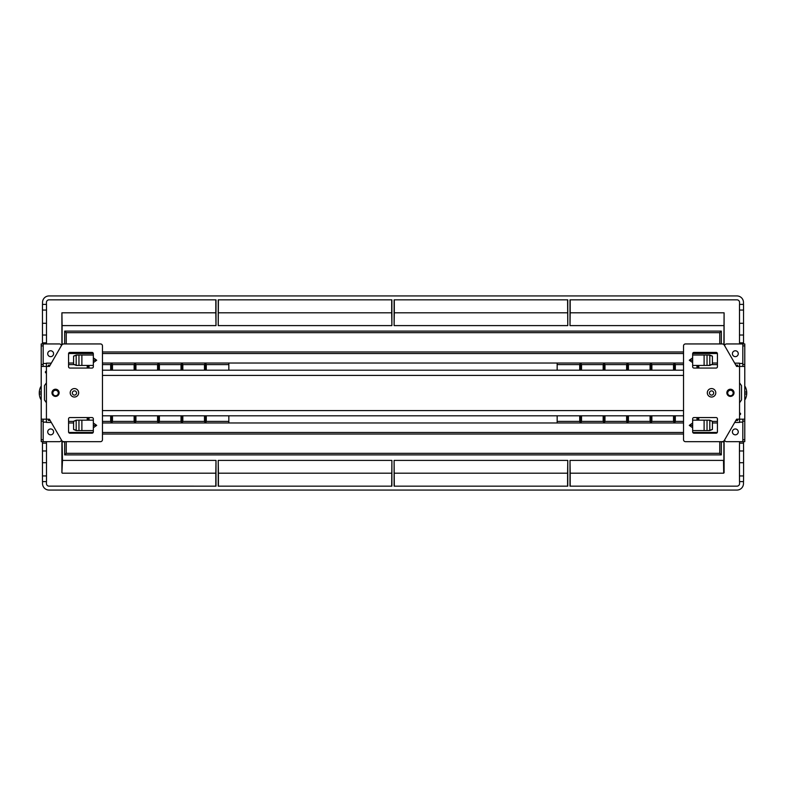 <?xml version="1.0" encoding="UTF-8"?>
<svg xmlns="http://www.w3.org/2000/svg" width="786" height="786" viewBox="0 0 786 786"><rect width="100%" height="100%" fill="white"/><g stroke="black" fill="none" stroke-linecap="round" stroke-linejoin="round"><path stroke-width="1.18" d="M42.523 481.592L42.523 483.547A6.514 6.514 0 0 0 49.037 490.061L736.963 490.061A6.514 6.514 0 0 0 743.477 483.547L743.477 481.592M569.997 460.4L570.194 473.192L723.7 473.192L723.513 460.4L569.997 460.4L569.997 486.161L736.963 486.161A2.604 2.604 -103.8 0 0 739.567 483.547L739.567 481.592M723.513 460.4L723.7 473.192M46.433 481.592L46.433 483.547A2.604 2.604 -76.2 0 0 49.037 486.151L216.003 486.161L216.003 460.4L62.487 460.4L62.104 441.86L64.668 441.86L64.668 454.888L721.332 454.888L721.332 441.86L723.896 441.86L723.896 459.948M391.89 460.4L218.223 460.4L218.223 486.161L391.89 486.161L391.89 460.4L391.693 486.161M394.11 460.4L567.777 460.4L567.777 486.161L394.11 486.161L394.11 460.4L394.307 486.161M218.223 460.4L218.41 473.192L391.693 473.192M218.41 473.192L218.41 486.161M42.523 304.408L42.523 302.453A6.514 6.514 0 0 1 49.037 295.939L736.963 295.939A6.514 6.514 0 0 1 743.477 302.453L743.477 304.408M721.332 343.944L721.332 331.112L64.668 331.112L64.668 343.944M723.896 344.14L724.093 312.808L570.194 312.808L569.997 325.601L723.896 325.601M569.997 325.601L569.997 299.839L736.963 299.839A2.604 2.604 166.2 0 1 739.567 302.453L739.567 304.408M46.433 304.408L46.433 302.453A2.604 2.604 13.8 0 1 49.037 299.839L216.003 299.839L216.003 325.601L62.104 325.601L61.907 312.808L215.806 312.808L216.003 325.601M62.733 344.219L62.104 344.14L62.104 325.601M62.104 344.14L62.9 344.14M218.223 325.601L391.89 325.601L391.89 299.839L218.223 299.839L218.223 325.601L218.41 299.839M567.777 325.601L394.11 325.601L394.11 299.839L567.777 299.839L567.777 325.601L567.59 299.839M391.89 325.601L391.693 312.808L218.41 312.808M391.693 312.808L391.693 299.839M719.76 343.944L719.76 332.675L66.24 332.675L64.688 331.122L64.688 343.944M719.76 332.675L721.312 331.122L721.312 343.944M102.455 351.961L683.535 351.961M66.24 343.944L66.24 332.675M717.402 353.523L692.682 353.523M683.535 353.523L102.455 353.523M93.308 353.523L68.588 353.523M68.569 363.034L73.589 363.034M102.455 363.034L683.535 363.034M712.401 363.034L717.422 363.034M717.422 422.966L712.401 422.966M683.535 422.966L102.455 422.966M73.589 422.966L68.569 422.966M68.706 432.477L93.19 432.477M102.455 432.477L683.535 432.477M692.8 432.477L717.284 432.477M683.535 434.039L102.455 434.039M66.24 441.663L66.24 453.325L719.76 453.325L719.76 441.663M64.688 441.663L64.688 454.888L66.24 453.325M719.76 453.325L721.312 454.888L721.312 441.663M74.198 364.596L68.569 364.596M88.12 420.166L88.12 417.562M88.12 368.054L88.12 365.441M87.226 420.166L87.226 417.562M87.226 368.054L87.226 365.441M89.024 420.166L89.024 417.562M89.024 368.054L89.024 365.441M110.679 370.196L110.679 364.596L111.573 363.034L111.573 370.196M110.679 364.596L102.455 364.596M110.679 415.804L110.679 421.404L111.573 422.966L111.573 415.804M112.477 370.196L112.477 364.596L111.573 363.034M228.834 422.966L228.834 421.404L206.286 421.404L205.382 422.966L204.478 421.404L182.833 421.404L181.93 422.966L181.026 421.404L159.381 421.404L158.477 422.966L157.573 421.404L135.929 421.404L135.025 422.966L134.131 421.404L112.477 421.404L112.477 415.804M112.477 421.404L111.573 422.966M134.131 370.196L134.131 364.596L135.025 363.034L135.025 370.196M134.131 364.596L112.477 364.596M135.025 422.966L135.025 415.804M134.131 421.404L134.131 415.804M135.929 370.196L135.929 364.596L135.025 363.034M135.929 421.404L135.929 415.804M157.573 370.196L157.573 364.596L158.477 363.034L158.477 370.196M157.573 364.596L135.929 364.596M158.477 422.966L158.477 415.804M157.573 421.404L157.573 415.804M159.381 370.196L159.381 364.596L158.477 363.034M159.381 421.404L159.381 415.804M181.026 370.196L181.026 364.596L181.93 363.034L181.93 370.196M181.026 364.596L159.381 364.596M181.93 422.966L181.93 415.804M181.026 421.404L181.026 415.804M182.833 370.196L182.833 364.596L181.93 363.034M182.833 421.404L182.833 415.804M204.478 370.196L204.478 364.596L205.382 363.034L205.382 370.196M204.478 364.596L182.833 364.596M205.382 422.966L205.382 415.804M204.478 421.404L204.478 415.804M206.286 370.196L206.286 364.596L205.382 363.034M206.286 421.404L206.286 415.804M228.834 370.196L228.834 363.034M228.834 364.596L206.286 364.596M228.834 421.404L228.834 415.804M110.679 421.404L102.455 421.404M73.589 421.404L68.569 421.404M62.104 441.86L64.56 441.742M62.163 441.015L62.163 441.791M61.907 440.75L61.907 472.74L62.487 460.4M215.806 486.161L215.806 473.192L62.3 473.192M46.433 441.663L46.433 443.157M42.523 443.157L42.523 441.663M42.523 343.944L42.523 342.843M46.433 342.843L46.433 343.944M46.482 342.843L46.492 304.408L42.464 304.408L42.473 342.843L46.482 342.843M215.806 299.839L215.806 312.808M61.907 344.858L61.907 312.808M42.473 443.157L42.464 481.592L46.492 481.592L46.482 443.157L42.473 443.157M216.003 460.4L215.806 473.192M42.415 475.933L46.541 475.933M42.415 462.708L46.551 462.708M46.551 450.977L42.415 450.977M42.415 310.067L46.541 310.067M46.551 323.292L42.415 323.292M42.415 335.023L46.551 335.023M41.216 399.259L40.705 399.259A14.335 14.335 0 0 1 40.705 386.741L41.216 386.741M41.216 393.973L39.3 393.973M41.216 392.027L39.3 392.027M712.401 421.404L717.422 421.404M697.88 420.166L697.88 417.562M697.88 368.054L697.88 365.441M698.774 420.166L698.774 417.562M698.774 368.054L698.774 365.441M696.976 420.166L696.976 417.562M696.976 368.054L696.976 365.441M683.535 421.404L675.321 421.404L674.427 422.966L674.427 415.804M674.427 370.196L674.427 363.034L675.321 364.596L683.535 364.596M675.321 421.404L675.321 415.804M675.321 370.196L675.321 364.596M557.166 422.966L557.166 421.404L579.714 421.404L580.618 422.966L581.522 421.404L603.167 421.404L604.07 422.966L604.974 421.404L626.619 421.404L627.523 422.966L628.427 421.404L650.071 421.404L650.975 422.966L651.869 421.404L673.523 421.404L674.427 422.966M673.523 421.404L673.523 415.804M673.523 370.196L673.523 364.596L674.427 363.034M650.975 422.966L650.975 415.804M650.975 370.196L650.975 363.034L651.869 364.596L673.523 364.596M651.869 421.404L651.869 415.804M651.869 370.196L651.869 364.596M650.071 421.404L650.071 415.804M650.071 370.196L650.071 364.596L650.975 363.034M627.523 422.966L627.523 415.804M627.523 370.196L627.523 363.034L628.427 364.596L650.071 364.596M628.427 421.404L628.427 415.804M628.427 370.196L628.427 364.596M626.619 421.404L626.619 415.804M626.619 370.196L626.619 364.596L627.523 363.034M604.07 422.966L604.07 415.804M604.07 370.196L604.07 363.034L604.974 364.596L626.619 364.596M604.974 421.404L604.974 415.804M604.974 370.196L604.974 364.596M603.167 421.404L603.167 415.804M603.167 370.196L603.167 364.596L604.07 363.034M580.618 422.966L580.618 415.804M580.618 370.196L580.618 363.034L581.522 364.596L603.167 364.596M581.522 421.404L581.522 415.804M581.522 370.196L581.522 364.596M579.714 421.404L579.714 415.804M579.714 370.196L579.714 364.596L580.618 363.034M557.166 370.196L557.166 363.034M557.166 421.404L557.166 415.804M557.166 364.596L579.714 364.596M711.792 364.596L717.422 364.596M724.093 344.877L724.093 312.808M570.194 299.839L570.194 312.808M739.567 342.843L739.567 343.944M742.819 363.486L739.557 363.486L739.567 422.121L742.819 422.121M739.518 342.843L739.508 304.408L743.536 304.408L743.527 342.843L739.518 342.843M743.477 443.157L743.477 441.663M743.477 343.944L743.477 342.843M743.585 475.933L743.536 481.592L739.508 481.592L739.449 450.977L743.585 450.977L743.585 475.933L739.459 475.933M739.449 450.977L739.518 443.157L743.527 443.157L743.585 450.977M739.567 441.663L739.567 443.157M743.585 335.023L739.449 335.023M739.449 323.292L743.585 323.292M743.585 310.067L739.459 310.067M743.585 462.708L739.449 462.708M570.194 486.161L570.194 473.192M724.093 440.74L724.093 472.74M723.896 441.86L721.44 441.742M723.837 440.995L723.837 441.791M744.774 386.741L745.295 386.741A14.335 14.335 0 0 1 745.295 399.259L744.774 399.259M744.774 392.027L746.7 392.027M744.774 393.973L746.7 393.973M394.11 325.601L394.307 312.808L567.59 312.808M394.307 312.808L394.307 299.839M567.777 460.4L567.59 473.192L394.307 473.192M567.59 473.192L567.59 486.161M72.587 394.012A2.112 2.112 0 0 1 73.432 391.143A2.112 2.112 0 0 1 76.301 391.988A2.112 2.112 0 0 1 75.456 394.857A2.112 2.112 0 0 1 72.587 394.012M58.292 393A2.731 2.731 0 0 1 55.551 395.731A2.731 2.731 0 0 1 52.819 393A2.731 2.731 0 0 1 55.551 390.269A2.731 2.731 0 0 1 58.292 393M49.037 366.423L49.037 365.51L49.931 365.51M49.037 420.49L49.037 419.184M50.157 420.49L48.378 420.49L48.378 419.184M46.423 371.297L46.256 371.287A0.845 0.845 0 0 0 45.392 372.151A0.845 0.845 0 0 0 46.286 372.986L46.423 372.977M52.858 392.538L52.917 393.737M51.287 422.446L46.423 422.446L46.423 363.161L51.287 363.161M43.171 419.184L43.171 441.663L41.216 441.663L41.216 419.184L49.41 419.184L61.632 440.356A2.604 2.604 0 0 0 63.892 441.663L100.5 441.663A1.955 1.955 0 0 0 102.455 439.708L102.455 345.899A1.955 1.955 0 0 0 100.5 343.944L63.892 343.944A2.604 2.604 0 0 0 61.632 345.25L49.41 366.423L41.216 366.423L41.216 343.944L43.171 343.944L43.171 366.423M93.328 427.761L96.698 425.373L93.328 422.996M93.328 420.166L93.328 418.859A1.307 1.307 0 0 0 92.021 417.562L69.875 417.562A1.307 1.307 0 0 0 68.569 418.859L68.569 431.887A1.307 1.307 0 0 0 69.875 433.194L92.021 433.194A1.307 1.307 0 0 0 93.328 431.887L93.328 420.166L78.964 420.166L78.964 430.59L76.34 430.59L73.589 429.5L73.589 421.257L76.34 420.166L78.964 420.166M93.328 362.621L96.698 360.234L93.328 357.846M93.328 355.017L93.328 353.72A1.307 1.307 0 0 0 92.021 352.413L69.875 352.413A1.307 1.307 0 0 0 68.569 353.72L68.569 366.748A1.307 1.307 0 0 0 69.875 368.054L92.021 368.054A1.307 1.307 0 0 0 93.328 366.748L93.328 355.017L78.964 355.017L78.964 365.441L76.34 365.441L73.589 364.36L73.589 356.107L76.34 355.017L78.964 355.017M59.127 392.804A3.586 3.586 0 0 1 55.551 396.39A3.586 3.586 0 0 1 51.964 392.804A3.586 3.586 0 0 1 55.551 389.217A3.586 3.586 0 0 1 59.127 392.804M70.2 392.804A4.235 4.235 0 0 1 74.434 388.569A4.235 4.235 0 0 1 78.669 392.804A4.235 4.235 0 0 1 74.434 397.038A4.235 4.235 0 0 1 70.2 392.804M93.328 360.234L96.698 360.234M93.328 365.441L81.882 365.441L81.882 355.017M81.882 365.441L78.964 365.441M93.328 430.59L78.964 430.59M73.589 421.257L77.48 420.166M77.48 430.59L73.589 429.5M81.882 430.59L81.882 420.166M93.328 425.373L96.698 425.373M73.589 356.107L77.48 355.017M73.589 364.36L77.48 365.441M48.378 366.423L48.378 365.117L50.157 365.117M41.216 419.184L41.216 366.423M61.396 439.954A1.955 1.955 0 0 1 59.451 441.663L43.171 441.663M43.171 422.121L46.423 422.121M46.423 363.486L43.171 363.486M43.171 343.944L59.451 343.944A1.955 1.955 0 0 1 61.396 345.663M53.586 353.72A2.928 2.928 0 0 1 50.658 356.648A2.928 2.928 0 0 1 47.72 353.72A2.928 2.928 0 0 1 50.658 350.782A2.928 2.928 0 0 1 53.586 353.72M53.586 431.887A2.928 2.928 0 0 1 50.658 434.825A2.928 2.928 0 0 1 47.72 431.887A2.928 2.928 0 0 1 50.658 428.96A2.928 2.928 0 0 1 53.586 431.887M683.535 410.587L102.455 410.587M683.535 375.413L102.455 375.413M713.413 391.988A2.112 2.112 0 0 1 712.568 394.857A2.112 2.112 0 0 1 709.699 394.012A2.112 2.112 0 0 1 710.544 391.143A2.112 2.112 0 0 1 713.413 391.988M727.708 393A2.731 2.731 0 0 1 730.449 390.269A2.731 2.731 0 0 1 733.181 393A2.731 2.731 0 0 1 730.449 395.731A2.731 2.731 0 0 1 727.708 393M736.963 419.184L736.963 420.49M736.05 365.51L736.963 365.51L736.963 366.423M737.612 419.184L737.612 420.49L735.824 420.49M734.704 363.161L739.557 363.161L739.557 366.423L736.58 366.423L724.358 345.25A2.604 2.604 0 0 0 722.098 343.944L685.49 343.944A1.955 1.955 0 0 0 683.535 345.899L683.535 439.708A1.955 1.955 0 0 0 685.49 441.663L722.098 441.663A2.604 2.604 0 0 0 724.358 440.356L736.58 419.184L739.557 419.184L739.557 422.446L734.704 422.446M739.557 414.703L739.744 414.713A0.845 0.845 0 0 0 740.608 413.849A0.845 0.845 0 0 0 739.714 413.014L739.557 413.023M733.142 393.462L733.083 392.263M735.824 365.117L737.612 365.117L737.612 366.423M692.663 357.846L689.293 360.234L692.663 362.621M692.663 365.441L692.663 366.748A1.307 1.307 0 0 0 693.969 368.054L716.115 368.054A1.307 1.307 0 0 0 717.422 366.748L717.422 353.72A1.307 1.307 0 0 0 716.115 352.413L693.969 352.413A1.307 1.307 0 0 0 692.663 353.72L692.663 365.441L707.027 365.441L707.027 355.017L709.65 355.017L712.401 356.107L712.401 364.36L709.65 365.441L707.027 365.441M692.663 422.996L689.293 425.373L692.663 427.761M692.663 430.59L692.663 431.887A1.307 1.307 0 0 0 693.969 433.194L716.115 433.194A1.307 1.307 0 0 0 717.422 431.887L717.422 418.859A1.307 1.307 0 0 0 716.115 417.562L693.969 417.562A1.307 1.307 0 0 0 692.663 418.859L692.663 430.59L707.027 430.59L707.027 420.166L709.65 420.166L712.401 421.257L712.401 429.5L709.65 430.59L707.027 430.59M726.863 392.804A3.586 3.586 0 0 1 730.44 389.217A3.586 3.586 0 0 1 734.026 392.804A3.586 3.586 0 0 1 730.44 396.39A3.586 3.586 0 0 1 726.863 392.804M715.781 392.804A4.235 4.235 0 0 1 711.546 397.038A4.235 4.235 0 0 1 707.312 392.804A4.235 4.235 0 0 1 711.546 388.569A4.235 4.235 0 0 1 715.781 392.804M692.663 425.373L689.293 425.373M692.663 420.166L704.109 420.166L704.109 430.59M704.109 420.166L707.027 420.166M692.663 355.017L707.027 355.017M712.401 364.36L708.51 365.441M708.51 355.017L712.401 356.107M704.109 355.017L704.109 365.441M692.663 360.234L689.293 360.234M712.401 429.5L708.51 430.59M712.401 421.257L708.51 420.166M739.557 419.184L744.774 419.184L744.774 441.663L742.819 441.663L742.819 419.184M742.819 366.423L742.819 343.944L744.774 343.944L744.774 366.423L739.557 366.423M744.774 366.423L744.774 419.184M724.594 345.663A1.955 1.955 0 0 1 726.529 343.944L742.819 343.944M742.819 441.663L726.529 441.663A1.955 1.955 0 0 1 724.594 439.954M732.405 431.887A2.928 2.928 0 0 1 735.332 428.96A2.928 2.928 0 0 1 738.26 431.887A2.928 2.928 0 0 1 735.332 434.825A2.928 2.928 0 0 1 732.405 431.887M732.405 353.72A2.928 2.928 0 0 1 735.332 350.782A2.928 2.928 0 0 1 738.26 353.72A2.928 2.928 0 0 1 735.332 356.648A2.928 2.928 0 0 1 732.405 353.72M739.557 382.851L741.512 385.641L741.512 399.966L739.557 402.766M683.535 370.196L102.455 370.196M683.535 415.804L102.455 415.804M46.423 402.766L44.468 399.966L44.468 385.641L46.423 382.851M62.104 459.948L61.907 472.74M76.183 430.08L76.183 420.677M76.183 364.93L76.183 355.527M43.171 364.468L41.216 364.468M41.216 345.899L43.171 345.899M41.216 421.139L43.171 421.139M43.171 439.708L41.216 439.708M709.797 355.527L709.797 364.93M709.797 420.677L709.797 430.08M742.819 421.139L744.774 421.139M744.774 439.708L742.819 439.708M744.774 364.468L742.819 364.468M742.819 345.899L744.774 345.899"/></g></svg>
